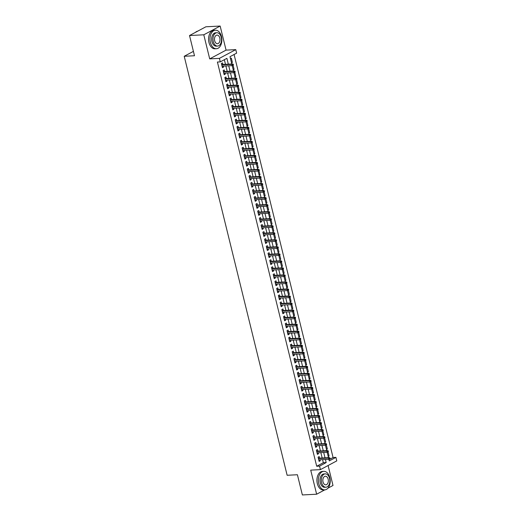 <?xml version="1.0" encoding="UTF-8"?>
<svg xmlns="http://www.w3.org/2000/svg" width="521" height="521" viewBox="0 0 521 521"><rect width="100%" height="100%" fill="white"/><g stroke="black" fill="none" stroke-linecap="round" stroke-linejoin="round"><path stroke-width="0.78" d="M328.985 459.698L333.062 457.516L335.915 457.373L336.781 460.883L320.415 469.629L319.555 466.119L326.185 462.57L325.43 459.489M327.95 488.164L332.997 485.468L328.1 465.527M320.415 469.629L310.718 470.131L316.631 494.214L302.369 494.95L297.406 474.742L287.136 475.269L184.219 56.275L194.489 55.747L189.527 35.532L205.886 26.786L220.155 26.05L203.789 34.796L209.702 58.873L219.4 58.372L235.766 49.625L236.632 53.142L229.995 56.685L231.786 63.985M209.702 58.873L226.068 50.127L220.155 26.05M226.068 50.127L235.766 49.625M333.062 457.516L234.079 54.503M316.631 494.214L324.739 489.877A9.28 5.926 87 0 0 329.806 477.659A9.28 5.926 87 0 0 323.801 471.342A9.28 5.926 87 0 0 318.754 483.566A9.28 5.926 87 0 0 324.759 489.877L323.333 489.948A9.28 5.926 87 0 1 317.328 483.638A9.28 5.926 87 0 1 322.375 471.42L323.801 471.342M189.527 35.532L203.789 34.796M319.581 458.128L319.197 456.578L318.097 457.171L319.132 461.385L320.239 460.798L319.985 459.769M317.856 451.095L317.471 449.545L316.371 450.137L317.406 454.358L318.507 453.765L318.259 452.742M316.13 444.068L315.746 442.518L314.638 443.111L315.674 447.324L316.781 446.738L316.534 445.715M314.397 437.041L314.02 435.484L312.913 436.077L313.948 440.297L315.055 439.704L314.808 438.682M312.672 430.007L312.294 428.457L311.187 429.05L312.222 433.264L313.329 432.677L313.075 431.655M310.946 422.98L310.568 421.43L309.461 422.017L310.496 426.237L311.604 425.644L311.35 424.622M309.22 415.947L308.842 414.397L307.735 414.99L308.771 419.203L309.878 418.617L309.624 417.595M307.494 408.92L307.11 407.37L306.009 407.956L307.045 412.176L308.152 411.583L307.898 410.561M305.768 401.886L305.384 400.336L304.284 400.929L305.319 405.149L306.42 404.557L306.172 403.534M304.043 394.859L303.658 393.309L302.551 393.896L303.587 398.116L304.694 397.523L304.446 396.501M302.31 387.826L301.933 386.276L300.825 386.869L301.861 391.089L302.968 390.496L302.721 389.474M300.584 380.799L300.207 379.249L299.1 379.835L300.135 384.055L301.242 383.463L300.988 382.44M298.859 373.765L298.481 372.215L297.374 372.808L298.409 377.028L299.516 376.436L299.262 375.413M297.133 366.738L296.755 365.188L295.648 365.775L296.683 369.995L297.791 369.402L297.537 368.38M295.407 359.705L295.023 358.155L293.922 358.748L294.958 362.968L296.065 362.375L295.811 361.353M293.681 352.678L293.297 351.128L292.196 351.721L293.232 355.934L294.332 355.342L294.085 354.319M291.955 345.644L291.571 344.094L290.464 344.687L291.5 348.907L292.607 348.315L292.359 347.292M290.223 338.617L289.845 337.067L288.738 337.66L289.774 341.874L290.881 341.288L290.633 340.259M288.497 331.584L288.12 330.034L287.012 330.627L288.048 334.847L289.155 334.254L288.901 333.232M286.771 324.557L286.394 323.007L285.287 323.6L286.322 327.813L287.429 327.227L287.175 326.198M285.046 317.523L284.668 315.973L283.561 316.566L284.596 320.786L285.703 320.194L285.449 319.171M283.32 310.496L282.936 308.946L281.835 309.539L282.87 313.753L283.978 313.167L283.724 312.144M281.594 303.463L281.21 301.913L280.109 302.506L281.145 306.726L282.245 306.133L281.998 305.111M279.868 296.436L279.484 294.886L278.377 295.479L279.412 299.692L280.519 299.106L280.272 298.084M278.136 289.409L277.758 287.859L276.651 288.445L277.686 292.665L278.794 292.073L278.54 291.05M276.41 282.375L276.032 280.826L274.925 281.418L275.961 285.632L277.068 285.046L276.814 284.023M274.684 275.349L274.306 273.799L273.199 274.385L274.235 278.605L275.342 278.012L275.088 276.99M272.958 268.315L272.581 266.765L271.474 267.358L272.509 271.578L273.616 270.985L273.362 269.963M271.233 261.288L270.848 259.738L269.748 260.324L270.783 264.544L271.89 263.952L271.636 262.929M269.507 254.255L269.123 252.705L268.015 253.297L269.057 257.517L270.158 256.925L269.911 255.902M267.781 247.228L267.397 245.678L266.29 246.264L267.325 250.484L268.432 249.891L268.185 248.869M266.049 240.194L265.671 238.644L264.564 239.237L265.599 243.457L266.706 242.864L266.452 241.842M264.323 233.167L263.945 231.617L262.838 232.203L263.873 236.423L264.981 235.831L264.727 234.808M262.597 226.134L262.219 224.584L261.112 225.176L262.148 229.396L263.255 228.804L263.001 227.781M260.871 219.107L260.493 217.557L259.386 218.143L260.422 222.363L261.529 221.77L261.275 220.748M259.145 212.073L258.761 210.523L257.661 211.116L258.696 215.336L259.797 214.743L259.549 213.721M257.42 205.046L257.035 203.496L255.928 204.089L256.97 208.302L258.071 207.71L257.823 206.687M255.694 198.013L255.31 196.463L254.202 197.055L255.238 201.275L256.345 200.683L256.098 199.66M253.961 190.986L253.584 189.436L252.477 190.028L253.512 194.242L254.619 193.656L254.365 192.627M252.236 183.952L251.858 182.402L250.751 182.995L251.786 187.215L252.893 186.622L252.639 185.6M250.51 176.925L250.132 175.375L249.025 175.968L250.06 180.181L251.168 179.595L250.914 178.566M248.784 169.892L248.406 168.342L247.299 168.934L248.335 173.154L249.442 172.562L249.188 171.539M247.058 162.865L246.674 161.315L245.573 161.907L246.609 166.121L247.709 165.535L247.462 164.512M245.332 155.831L244.948 154.281L243.841 154.874L244.883 159.094L245.984 158.501L245.736 157.479M243.607 148.804L243.222 147.254L242.115 147.847L243.151 152.06L244.258 151.474L244.01 150.452M241.874 141.777L241.497 140.227L240.389 140.813L241.425 145.033L242.532 144.441L242.278 143.418M240.148 134.744L239.771 133.194L238.664 133.786L239.699 138L240.806 137.414L240.552 136.391M238.423 127.717L238.045 126.167L236.938 126.753L237.973 130.973L239.08 130.38L238.826 129.358M236.697 120.683L236.319 119.133L235.212 119.726L236.247 123.946L237.355 123.353L237.101 122.331M234.971 113.656L234.587 112.106L233.486 112.692L234.522 116.912L235.622 116.32L235.375 115.297M233.245 106.623L232.861 105.073L231.754 105.665L232.796 109.885L233.896 109.293L233.649 108.27M231.519 99.596L231.135 98.046L230.028 98.632L231.064 102.852L232.171 102.259L231.923 101.237M229.787 92.562L229.409 91.012L228.302 91.605L229.338 95.825L230.445 95.232L230.191 94.21M228.061 85.535L227.684 83.985L226.576 84.571L227.612 88.791L228.719 88.199L228.465 87.176M226.335 78.502L225.958 76.952L224.851 77.544L225.886 81.764L226.993 81.172L226.739 80.149M224.61 71.475L224.232 69.925L223.125 70.517L224.16 74.731L225.267 74.138L225.013 73.116M231.409 62.435L232.386 62.383L231.35 58.163L230.471 58.632M233.134 69.462L234.111 69.417L233.076 65.197L232.203 65.666M234.86 76.496L235.837 76.444L234.802 72.224L233.929 72.693M236.586 83.523L237.563 83.477L236.527 79.257L235.655 79.726M238.312 90.556L239.289 90.504L238.253 86.284L237.381 86.753M240.044 97.583L241.015 97.531L239.979 93.318L239.106 93.78M241.77 104.617L242.747 104.565L241.705 100.345L240.832 100.814M243.496 111.644L244.473 111.592L243.437 107.378L242.558 107.84M245.222 118.677L246.199 118.625L245.163 114.405L244.29 114.874M246.947 125.704L247.924 125.652L246.889 121.439L246.016 121.901M248.673 132.738L249.65 132.686L248.615 128.466L247.742 128.934M250.399 139.765L251.376 139.713L250.34 135.499L249.468 135.961M252.131 146.798L253.102 146.746L252.066 142.526L251.194 142.995M253.857 153.825L254.834 153.773L253.792 149.56L252.919 150.022M255.583 160.859L256.56 160.807L255.524 156.587L254.645 157.055M257.309 167.886L258.286 167.834L257.25 163.62L256.378 164.082M259.035 174.913L260.012 174.867L258.976 170.647L258.103 171.116M260.76 181.946L261.737 181.894L260.702 177.674L259.829 178.143M262.486 188.973L263.463 188.928L262.428 184.708L261.555 185.176M264.219 196.007L265.189 195.955L264.154 191.735L263.281 192.203M265.944 203.034L266.921 202.988L265.879 198.768L265.007 199.237M267.67 210.067L268.647 210.015L267.612 205.795L266.732 206.264M269.396 217.094L270.373 217.049L269.337 212.829L268.465 213.297M271.122 224.128L272.099 224.076L271.063 219.855L270.191 220.324M272.848 231.155L273.825 231.109L272.789 226.889L271.916 227.358M274.574 238.188L275.55 238.136L274.515 233.916L273.642 234.385M276.306 245.215L277.276 245.163L276.241 240.949L275.368 241.412M278.032 252.249L279.009 252.197L277.967 247.976L277.094 248.445M279.757 259.276L280.734 259.224L279.699 255.01L278.82 255.472M281.483 266.309L282.46 266.257L281.425 262.037L280.552 262.506M283.209 273.336L284.186 273.284L283.15 269.07L282.278 269.533M284.935 280.37L285.912 280.318L284.876 276.097L284.004 276.566M286.661 287.397L287.638 287.345L286.602 283.131L285.729 283.593M288.393 294.43L289.363 294.378L288.328 290.158L287.455 290.627M290.119 301.457L291.096 301.405L290.06 297.191L289.181 297.654M291.845 308.484L292.822 308.439L291.786 304.218L290.907 304.687M293.57 315.518L294.547 315.465L293.512 311.252L292.639 311.714M295.296 322.545L296.273 322.499L295.238 318.279L294.365 318.748M297.022 329.578L297.999 329.526L296.963 325.306L296.091 325.775M298.748 336.605L299.725 336.559L298.689 332.339L297.817 332.808M300.48 343.639L301.451 343.586L300.415 339.366L299.542 339.835M302.206 350.666L303.183 350.62L302.147 346.4L301.268 346.869M303.932 357.699L304.909 357.647L303.873 353.427L302.994 353.896M305.658 364.726L306.635 364.68L305.599 360.46L304.726 360.929M307.383 371.76L308.36 371.707L307.325 367.487L306.452 367.956M309.109 378.787L310.086 378.734L309.051 374.521L308.178 374.983M310.835 385.82L311.812 385.768L310.776 381.548L309.904 382.017M312.567 392.847L313.538 392.795L312.502 388.581L311.63 389.044M314.293 399.881L315.27 399.828L314.235 395.608L313.355 396.077M316.019 406.908L316.996 406.855L315.96 402.642L315.088 403.104M317.745 413.941L318.722 413.889L317.686 409.669L316.814 410.138M319.471 420.968L320.448 420.916L319.412 416.702L318.539 417.165M321.197 428.002L322.173 427.949L321.138 423.729L320.265 424.198M322.922 435.028L323.899 434.976L322.864 430.763L321.991 431.225M324.655 442.062L325.625 442.01L324.59 437.79L323.717 438.259M326.38 449.089L327.357 449.037L326.322 444.823L325.443 445.286M231.513 62.852L232.386 62.383M233.239 69.879L234.111 69.417M234.964 76.913L235.837 76.444M236.69 83.94L237.563 83.477M238.416 90.973L239.289 90.504M240.142 98L241.015 97.531M241.868 105.034L242.747 104.565M243.6 112.061L244.473 111.592M245.326 119.094L246.199 118.625M247.052 126.121L247.924 125.652M248.778 133.155L249.65 132.686M250.503 140.182L251.376 139.713M252.229 147.215L253.102 146.746M253.955 154.242L254.834 153.773M255.687 161.269L256.56 160.807M257.413 168.303L258.286 167.834M259.139 175.33L260.012 174.867M260.865 182.363L261.737 181.894M262.591 189.39L263.463 188.928M264.316 196.424L265.189 195.955M266.042 203.45L266.921 202.988M267.774 210.484L268.647 210.015M269.5 217.511L270.373 217.049M271.226 224.544L272.099 224.076M272.952 231.571L273.825 231.109M274.678 238.605L275.55 238.136M276.404 245.632L277.276 245.163M278.129 252.665L279.009 252.197M279.862 259.692L280.734 259.224M281.587 266.726L282.46 266.257M283.313 273.753L284.186 273.284M285.039 280.786L285.912 280.318M286.765 287.813L287.638 287.345M288.491 294.84L289.363 294.378M290.217 301.874L291.096 301.405M291.949 308.901L292.822 308.439M293.675 315.934L294.547 315.465M295.4 322.961L296.273 322.499M297.126 329.995L297.999 329.526M298.852 337.022L299.725 336.559M300.578 344.055L301.451 343.586M302.304 351.082L303.183 350.62M304.036 358.116L304.909 357.647M305.762 365.143L306.635 364.68M307.488 372.176L308.36 371.707M309.214 379.203L310.086 378.734M310.939 386.237L311.812 385.768M312.665 393.264L313.538 392.795M314.391 400.297L315.27 399.828M316.123 407.324L316.996 406.855M317.849 414.358L318.722 413.889M319.575 421.385L320.448 420.916M321.301 428.418L322.173 427.949M323.027 435.445L323.899 434.976M324.752 442.472L325.625 442.01M326.478 449.506L327.357 449.037M327.175 452.319L328.048 451.85L329.083 456.07L328.21 456.533M228.328 64.161L226.902 58.339L220.266 61.888L217.413 62.032L316.703 466.262L323.333 462.72L322.577 459.639M322.173 457.992L320.851 452.606M320.448 450.965L319.126 445.579M318.722 443.931L317.4 438.545M316.996 436.904L315.674 431.518M315.27 429.871L313.948 424.491M313.538 422.844L312.216 417.458M311.812 415.81L310.49 410.431M310.086 408.783L308.764 403.397M308.36 401.756L307.038 396.37M306.635 394.723L305.313 389.337M304.909 387.696L303.587 382.31M303.183 380.662L301.861 375.276M301.451 373.635L300.129 368.249M299.725 366.602L298.403 361.216M297.999 359.575L296.677 354.189M296.273 352.541L294.951 347.155M294.547 345.514L293.225 340.128M292.822 338.481L291.5 333.095M291.096 331.454L289.767 326.068M289.363 324.42L288.041 319.034M287.638 317.393L286.316 312.007M285.912 310.36L284.59 304.974M284.186 303.333L282.864 297.947M282.46 296.299L281.138 290.913M280.734 289.272L279.412 283.886M279.009 282.239L277.68 276.859M277.276 275.212L275.954 269.826M275.55 268.178L274.228 262.799M273.825 261.151L272.503 255.765M272.099 254.124L270.777 248.738M270.373 247.091L269.051 241.705M268.647 240.064L267.325 234.678M266.921 233.03L265.593 227.644M265.189 226.003L263.867 220.617M263.463 218.97L262.141 213.584M261.737 211.943L260.415 206.557M260.012 204.909L258.69 199.523M258.286 197.882L256.964 192.496M256.56 190.849L255.238 185.463M254.834 183.822L253.506 178.436M253.102 176.788L251.78 171.402M251.376 169.761L250.054 164.376M249.65 162.728L248.328 157.342M247.924 155.701L246.602 150.315M246.199 148.667L244.877 143.282M244.473 141.64L243.151 136.255M242.747 134.607L241.418 129.228M241.015 127.58L239.693 122.194M239.289 120.553L237.967 115.167M237.563 113.519L236.241 108.134M235.837 106.492L234.515 101.107M234.111 99.459L232.789 94.073M232.386 92.432L231.064 87.046M230.66 85.398L229.331 80.013M228.927 78.371L227.605 72.986M227.202 71.338L225.88 65.952M225.476 64.311L224.343 59.707M222.884 64.441L222.5 62.891L221.399 63.484L222.434 67.704L223.535 67.111L223.288 66.089M193.415 51.364L184.219 56.275M316.703 466.262L319.555 466.119M220.266 61.888L219.4 58.372M328.888 459.294L329.285 460.916L335.915 457.373M232.19 65.613L233.512 71.012M233.916 72.64L235.238 78.039M235.642 79.674L236.97 85.073M237.368 86.701L238.696 92.1M239.093 93.734L240.422 99.133M240.819 100.761L242.148 106.16M242.552 107.795L243.874 113.194M244.277 114.822L245.599 120.221M246.003 121.855L247.325 127.254M247.729 128.882L249.058 134.281M249.455 135.916L250.783 141.315M251.181 142.943L252.509 148.342M252.906 149.97L254.235 155.375M254.639 157.003L255.961 162.402M256.365 164.03L257.687 169.436M258.09 171.064L259.412 176.463M259.816 178.091L261.145 183.496M261.542 185.124L262.871 190.523M263.268 192.151L264.596 197.557M264.994 199.185L266.322 204.584M266.726 206.212L268.048 211.617M268.452 213.245L269.774 218.644M270.178 220.272L271.506 225.671M271.903 227.306L273.232 232.705M273.629 234.333L274.958 239.732M275.355 241.366L276.684 246.765M277.081 248.393L278.409 253.792M278.813 255.427L280.135 260.826M280.539 262.454L281.861 267.853M282.265 269.487L283.593 274.886M283.991 276.514L285.319 281.913M285.716 283.541L287.045 288.947M287.442 290.575L288.771 295.974M289.168 297.602L290.497 303.007M290.9 304.635L292.222 310.034M292.626 311.662L293.948 317.068M294.352 318.696L295.681 324.095M296.078 325.723L297.406 331.128M297.804 332.756L299.132 338.155M299.529 339.783L300.858 345.189M301.255 346.817L302.584 352.216M302.988 353.844L304.31 359.243M304.713 360.877L306.035 366.276M306.439 367.904L307.768 373.303M308.165 374.938L309.494 380.337M309.891 381.965L311.219 387.363M311.617 388.998L312.945 394.397M313.342 396.025L314.671 401.424M315.075 403.059L316.397 408.457M316.801 410.086L318.123 415.484M318.526 417.119L319.855 422.518M320.252 424.146L321.581 429.545M321.978 431.173L323.307 436.578M323.704 438.207L325.032 443.605M325.43 445.234L326.758 450.639M327.162 452.267L328.484 457.666M325.026 457.848L323.704 452.462M323.3 450.815L321.978 445.429M321.574 443.788L320.252 438.402M319.848 436.754L318.526 431.368M318.123 429.727L316.801 424.341M316.397 422.694L315.068 417.308M314.664 415.667L313.342 410.281M312.939 408.633L311.617 403.247M311.213 401.606L309.891 396.22M309.487 394.573L308.165 389.187M307.761 387.546L306.439 382.16M306.035 380.512L304.713 375.127M304.31 373.485L302.981 368.1M302.577 366.452L301.255 361.073M300.851 359.425L299.529 354.039M299.126 352.398L297.804 347.012M297.4 345.364L296.078 339.979M295.674 338.337L294.352 332.952M293.948 331.304L292.626 325.918M292.222 324.277L290.894 318.891M290.49 317.243L289.168 311.858M288.764 310.216L287.442 304.831M287.038 303.183L285.716 297.797M285.313 296.156L283.991 290.77M283.587 289.122L282.265 283.737M281.861 282.095L280.539 276.71M280.129 275.062L278.807 269.676M278.403 268.035L277.081 262.649M276.677 261.001L275.355 255.616M274.951 253.974L273.629 248.589M273.225 246.941L271.903 241.555M271.5 239.914L270.178 234.528M269.774 232.88L268.452 227.501M268.041 225.853L266.719 220.468M266.316 218.82L264.994 213.441M264.59 211.793L263.268 206.407M262.864 204.766L261.542 199.38M261.138 197.733L259.816 192.347M259.412 190.706L258.09 185.32M257.687 183.672L256.365 178.286M255.954 176.645L254.632 171.259M254.228 169.612L252.906 164.226M252.503 162.585L251.181 157.199M250.777 155.551L249.455 150.165M249.051 148.524L247.729 143.138M247.325 141.491L246.003 136.105M245.599 134.464L244.271 129.078M243.867 127.43L242.545 122.044M242.141 120.403L240.819 115.017M240.415 113.37L239.093 107.984M238.69 106.343L237.368 100.957M236.964 99.309L235.642 93.923M235.238 92.282L233.916 86.896M233.512 85.249L232.184 79.869M231.78 78.222L230.458 72.836M230.054 71.188L228.732 65.809M323.333 462.72L326.185 462.57M222.304 67.176L223.535 67.111M328.106 456.116L329.083 456.07M224.03 74.203L225.267 74.138M225.756 81.237L226.993 81.172M227.482 88.264L228.719 88.199M229.207 95.297L230.445 95.232M230.94 102.324L232.171 102.259M232.666 109.358L233.896 109.293M234.391 116.385L235.622 116.32M236.117 123.418L237.355 123.353M237.843 130.445L239.08 130.38M239.569 137.479L240.806 137.414M241.295 144.506L242.532 144.441M243.027 151.539L244.258 151.474M244.753 158.566L245.984 158.501M246.479 165.593L247.709 165.535M248.204 172.627L249.442 172.562M249.93 179.654L251.168 179.595M251.656 186.687L252.893 186.622M253.382 193.714L254.619 193.656M255.114 200.748L256.345 200.683M256.84 207.775L258.071 207.71M258.566 214.808L259.797 214.743M260.292 221.835L261.529 221.77M262.017 228.869L263.255 228.804M263.743 235.896L264.981 235.831M265.469 242.929L266.706 242.864M267.201 249.956L268.432 249.891M268.927 256.99L270.158 256.925M270.653 264.017L271.89 263.952M272.379 271.05L273.616 270.985M274.105 278.077L275.342 278.012M275.83 285.111L277.068 285.046M277.556 292.138L278.794 292.073M279.289 299.165L280.519 299.106M281.014 306.198L282.245 306.133M282.74 313.225L283.978 313.167M284.466 320.259L285.703 320.194M286.192 327.286L287.429 327.227M287.918 334.319L289.155 334.254M289.643 341.346L290.881 341.288M291.376 348.38L292.607 348.315M293.102 355.407L294.332 355.342M294.827 362.44L296.065 362.375M296.553 369.467L297.791 369.402M298.279 376.501L299.516 376.436M300.005 383.528L301.242 383.463M301.731 390.561L302.968 390.496M303.463 397.588L304.694 397.523M305.189 404.622L306.42 404.557M306.915 411.649L308.152 411.583M308.64 418.682L309.878 418.617M310.366 425.709L311.604 425.644M312.092 432.743L313.329 432.677M313.818 439.77L315.055 439.704M315.55 446.797L316.781 446.738M317.276 453.83L318.507 453.765M319.002 460.857L320.239 460.798M232.828 64.513L233.004 65.216L233.447 64.982L233.271 64.278L231.838 64.363L232.151 65.626L222.05 66.154M221.738 64.884L231.838 64.363L232.64 63.94L221.646 64.506M233.271 64.278L232.64 63.94M232.151 65.626L233.004 65.216M197.706 31.162A9.28 5.926 87 0 0 195.46 32.361M221.458 36.516A9.28 5.926 87 0 0 215.447 30.205A9.28 5.926 87 0 0 210.399 42.429A9.28 5.926 87 0 0 216.404 48.74A9.28 5.926 87 0 0 221.458 36.516M215.447 30.205L214.02 30.283A9.28 5.926 87 0 0 208.973 42.501A9.28 5.926 87 0 0 214.978 48.811L216.404 48.74M217.583 46.076L216.274 46.148A6.682 4.266 -93 0 1 211.949 41.602A6.682 4.266 -93 0 1 215.583 32.803L216.892 32.732A6.682 4.266 87 0 0 213.258 41.53A6.682 4.266 87 0 0 217.583 46.076A6.682 4.266 87 0 0 221.217 37.278A6.682 4.266 87 0 0 216.892 32.732M214.672 40.775A4.305 2.748 87 0 0 217.459 43.705A4.305 2.748 87 0 0 219.803 38.033A4.305 2.748 87 0 0 217.016 35.109A4.305 2.748 87 0 0 214.672 40.775M325.938 487.213L324.629 487.285A6.682 4.266 -93 0 1 320.298 482.739A6.682 4.266 -93 0 1 323.938 473.941L325.247 473.869A6.682 4.266 87 0 0 321.613 482.667A6.682 4.266 87 0 0 325.938 487.213A6.682 4.266 87 0 0 329.572 478.415A6.682 4.266 87 0 0 325.247 473.869M323.027 481.912A4.305 2.748 87 0 0 325.814 484.843A4.305 2.748 87 0 0 328.158 479.17A4.305 2.748 87 0 0 325.371 476.246A4.305 2.748 87 0 0 323.027 481.912M234.554 71.54L234.73 72.243L235.173 72.009L234.997 71.305L233.571 71.397L233.877 72.66L223.776 73.181M223.47 71.918L233.571 71.397L234.365 70.967L223.372 71.54M234.997 71.305L234.365 70.967M233.877 72.66L234.73 72.243M236.28 78.573L236.456 79.277L236.899 79.036L236.723 78.339L235.297 78.424L235.603 79.687L225.508 80.214M225.196 78.945L235.297 78.424L236.091 78L225.098 78.567M236.723 78.339L236.091 78M235.603 79.687L236.456 79.277M238.012 85.6L238.182 86.304L238.625 86.069L238.449 85.366L237.022 85.457L237.335 86.72L227.234 87.241M226.922 85.978L237.022 85.457L237.817 85.027L226.83 85.6M238.449 85.366L237.817 85.027M237.335 86.72L238.182 86.304M239.738 92.634L239.907 93.337L240.35 93.096L240.181 92.393L238.748 92.484L239.061 93.747L228.96 94.275M228.647 93.005L238.748 92.484L239.543 92.061L228.556 92.627M240.181 92.393L239.543 92.061M239.061 93.747L239.907 93.337M241.464 99.661L241.633 100.364L242.076 100.13L241.907 99.426L240.474 99.511L240.787 100.781L230.686 101.302M230.373 100.039L240.474 99.511L241.269 99.088L230.282 99.661M241.907 99.426L241.269 99.088M240.787 100.781L241.633 100.364M243.19 106.694L243.366 107.398L243.802 107.157L243.633 106.453L242.2 106.544L242.512 107.808L232.412 108.335M232.099 107.066L242.2 106.544L243.001 106.121L232.008 106.688M243.633 106.453L243.001 106.121M242.512 107.808L243.366 107.398M244.916 113.721L245.091 114.425L245.534 114.19L245.358 113.487L243.926 113.571L244.238 114.841L234.137 115.362M233.831 114.099L243.926 113.571L244.727 113.148L233.734 113.715M245.358 113.487L244.727 113.148M244.238 114.841L245.091 114.425M246.641 120.755L246.817 121.458L247.26 121.217L247.084 120.514L245.658 120.605L245.964 121.868L235.863 122.396M235.557 121.126L245.658 120.605L246.453 120.182L235.459 120.748M247.084 120.514L246.453 120.182M245.964 121.868L246.817 121.458M248.367 127.782L248.543 128.485L248.986 128.251L248.81 127.547L247.384 127.632L247.69 128.902L237.596 129.423M237.283 128.159L247.384 127.632L248.178 127.209L237.185 127.775M248.81 127.547L248.178 127.209M247.69 128.902L248.543 128.485M250.1 134.815L250.269 135.519L250.712 135.278L250.536 134.574L249.11 134.665L249.422 135.929L239.321 136.45M239.009 135.186L249.11 134.665L249.904 134.242L238.918 134.809M250.536 134.574L249.904 134.242M249.422 135.929L250.269 135.519M251.825 141.842L251.995 142.546L252.438 142.311L252.268 141.608L250.835 141.692L251.148 142.962L241.047 143.483M240.735 142.22L250.835 141.692L251.63 141.269L240.643 141.836M252.268 141.608L251.63 141.269M251.148 142.962L251.995 142.546M253.551 148.876L253.72 149.579L254.163 149.338L253.994 148.635L252.561 148.726L252.874 149.989L242.773 150.51M242.46 149.247L252.561 148.726L253.356 148.296L242.369 148.869M253.994 148.635L253.356 148.296M252.874 149.989L253.72 149.579M255.277 155.903L255.453 156.606L255.889 156.372L255.72 155.668L254.287 155.753L254.6 157.023L244.499 157.544M244.186 156.28L254.287 155.753L255.088 155.33L244.095 155.896M255.72 155.668L255.088 155.33M254.6 157.023L255.453 156.606M257.003 162.936L257.179 163.633L257.621 163.399L257.446 162.695L256.013 162.786L256.325 164.05L246.225 164.571M245.919 163.307L256.013 162.786L256.814 162.357L245.821 162.93M257.446 162.695L256.814 162.357M256.325 164.05L257.179 163.633M258.729 169.963L258.904 170.667L259.347 170.432L259.171 169.729L257.745 169.813L258.051 171.083L247.95 171.604M247.644 170.341L257.745 169.813L258.54 169.39L247.547 169.957M259.171 169.729L258.54 169.39M258.051 171.083L258.904 170.667M260.454 176.99L260.63 177.694L261.073 177.459L260.897 176.756L259.471 176.847L259.784 178.11L249.683 178.631M249.37 177.368L259.471 176.847L260.266 176.417L249.272 176.99M260.897 176.756L260.266 176.417M259.784 178.11L260.63 177.694M262.187 184.024L262.356 184.727L262.799 184.493L262.63 183.789L261.197 183.874L261.509 185.137L251.409 185.665M251.096 184.395L261.197 183.874L261.991 183.451L251.005 184.017M262.63 183.789L261.991 183.451M261.509 185.137L262.356 184.727M263.913 191.051L264.082 191.754L264.525 191.52L264.355 190.816L262.923 190.907L263.235 192.171L253.134 192.692M252.822 191.428L262.923 190.907L263.717 190.478L252.731 191.051M264.355 190.816L263.717 190.478M263.235 192.171L264.082 191.754M265.638 198.084L265.808 198.788L266.251 198.553L266.081 197.85L264.648 197.934L264.961 199.198L254.86 199.725M254.548 198.455L264.648 197.934L265.443 197.511L254.456 198.078M266.081 197.85L265.443 197.511M264.961 199.198L265.808 198.788M267.364 205.111L267.54 205.815L267.976 205.58L267.807 204.877L266.374 204.968L266.687 206.231L256.586 206.752M256.273 205.489L266.374 204.968L267.175 204.538L256.182 205.111M267.807 204.877L267.175 204.538M266.687 206.231L267.54 205.815M269.09 212.145L269.266 212.848L269.709 212.607L269.533 211.91L268.107 211.995L268.413 213.258L258.312 213.786M258.006 212.516L268.107 211.995L268.901 211.572L257.908 212.138M269.533 211.91L268.901 211.572M268.413 213.258L269.266 212.848M270.816 219.172L270.992 219.875L271.434 219.641L271.259 218.937L269.832 219.028L270.139 220.292L260.038 220.813M259.732 219.549L269.832 219.028L270.627 218.599L259.634 219.172M271.259 218.937L270.627 218.599M270.139 220.292L270.992 219.875M272.542 226.205L272.717 226.909L273.16 226.668L272.984 225.971L271.558 226.055L271.871 227.319L261.77 227.846M261.457 226.576L271.558 226.055L272.353 225.632L261.366 226.199M272.984 225.971L272.353 225.632M271.871 227.319L272.717 226.909M274.274 233.232L274.443 233.936L274.886 233.701L274.717 232.998L273.284 233.089L273.597 234.352L263.496 234.873M263.183 233.61L273.284 233.089L274.079 232.659L263.092 233.232M274.717 232.998L274.079 232.659M273.597 234.352L274.443 233.936M276 240.266L276.169 240.969L276.612 240.728L276.443 240.025L275.01 240.116L275.322 241.379L265.222 241.907M264.909 240.637L275.01 240.116L275.804 239.693L264.818 240.259M276.443 240.025L275.804 239.693M275.322 241.379L276.169 240.969M277.726 247.293L277.895 247.996L278.338 247.762L278.168 247.058L276.736 247.143L277.048 248.413L266.947 248.934M266.635 247.67L276.736 247.143L277.53 246.72L266.544 247.286M278.168 247.058L277.53 246.72M277.048 248.413L277.895 247.996M279.451 254.326L279.627 255.03L280.064 254.789L279.894 254.085L278.461 254.176L278.774 255.44L268.673 255.967M268.361 254.697L278.461 254.176L279.263 253.753L268.269 254.32M279.894 254.085L279.263 253.753M278.774 255.44L279.627 255.03M281.177 261.353L281.353 262.056L281.796 261.822L281.62 261.119L280.194 261.203L280.5 262.473L270.399 262.994M270.093 261.731L280.194 261.203L280.988 260.78L269.995 261.347M281.62 261.119L280.988 260.78M280.5 262.473L281.353 262.056M282.903 268.387L283.079 269.09L283.522 268.849L283.346 268.146L281.92 268.237L282.226 269.5L272.125 270.021M271.819 268.758L281.92 268.237L282.714 267.814L271.721 268.38M283.346 268.146L282.714 267.814M282.226 269.5L283.079 269.09M284.629 275.414L284.805 276.117L285.248 275.883L285.072 275.179L283.645 275.264L283.958 276.534L273.857 277.055M273.545 275.791L283.645 275.264L284.44 274.841L273.453 275.407M285.072 275.179L284.44 274.841M283.958 276.534L284.805 276.117M286.361 282.447L286.53 283.15L286.973 282.91L286.804 282.206L285.371 282.297L285.684 283.561L275.583 284.082M275.27 282.818L285.371 282.297L286.166 281.874L275.179 282.441M286.804 282.206L286.166 281.874M285.684 283.561L286.53 283.15M288.087 289.474L288.256 290.177L288.699 289.943L288.53 289.24L287.097 289.324L287.41 290.594L277.309 291.115M276.996 289.852L287.097 289.324L287.892 288.901L276.905 289.468M288.53 289.24L287.892 288.901M287.41 290.594L288.256 290.177M289.813 296.508L289.982 297.204L290.425 296.97L290.256 296.267L288.823 296.358L289.135 297.621L279.035 298.142M278.722 296.879L288.823 296.358L289.617 295.928L278.631 296.501M290.256 296.267L289.617 295.928M289.135 297.621L289.982 297.204M291.539 303.535L291.714 304.238L292.151 304.004L291.981 303.3L290.549 303.385L290.861 304.655L280.76 305.176M280.448 303.912L290.549 303.385L291.35 302.962L280.357 303.528M291.981 303.3L291.35 302.962M290.861 304.655L291.714 304.238M293.264 310.562L293.44 311.265L293.883 311.03L293.707 310.327L292.281 310.418L292.587 311.682L282.486 312.203M282.18 310.939L292.281 310.418L293.076 309.988L282.082 310.562M293.707 310.327L293.076 309.988M292.587 311.682L293.44 311.265M294.99 317.595L295.166 318.298L295.609 318.064L295.433 317.361L294.007 317.445L294.313 318.715L284.212 319.236M283.906 317.973L294.007 317.445L294.801 317.022L283.808 317.589M295.433 317.361L294.801 317.022M294.313 318.715L295.166 318.298M296.716 324.622L296.892 325.325L297.335 325.091L297.159 324.388L295.733 324.479L296.045 325.742L285.944 326.263M285.632 325L295.733 324.479L296.527 324.049L285.541 324.622M297.159 324.388L296.527 324.049M296.045 325.742L296.892 325.325M298.448 331.656L298.618 332.359L299.061 332.124L298.891 331.421L297.458 331.506L297.771 332.769L287.67 333.297M287.358 332.027L297.458 331.506L298.253 331.082L287.266 331.649M298.891 331.421L298.253 331.082M297.771 332.769L298.618 332.359M300.174 338.683L300.343 339.386L300.786 339.151L300.617 338.448L299.184 338.539L299.497 339.803L289.396 340.324M289.083 339.06L299.184 338.539L299.979 338.109L288.992 338.683M300.617 338.448L299.979 338.109M299.497 339.803L300.343 339.386M301.9 345.716L302.069 346.419L302.512 346.185L302.343 345.482L300.91 345.566L301.223 346.83L291.122 347.357M290.809 346.087L300.91 345.566L301.705 345.143L290.718 345.71M302.343 345.482L301.705 345.143M301.223 346.83L302.069 346.419M303.626 352.743L303.802 353.446L304.238 353.212L304.069 352.509L302.636 352.6L302.948 353.863L292.848 354.384M292.535 353.121L302.636 352.6L303.437 352.17L292.444 352.743M304.069 352.509L303.437 352.17M302.948 353.863L303.802 353.446M305.352 359.777L305.527 360.48L305.97 360.239L305.794 359.542L304.368 359.627L304.674 360.89L294.573 361.418M294.267 360.148L304.368 359.627L305.163 359.203L294.17 359.77M305.794 359.542L305.163 359.203M304.674 360.89L305.527 360.48M307.077 366.804L307.253 367.507L307.696 367.272L307.52 366.569L306.094 366.66L306.4 367.924L296.299 368.445M295.993 367.181L306.094 366.66L306.889 366.23L295.895 366.804M307.52 366.569L306.889 366.23M306.4 367.924L307.253 367.507M308.803 373.837L308.979 374.54L309.422 374.299L309.246 373.596L307.82 373.687L308.132 374.951L298.032 375.478M297.719 374.208L307.82 373.687L308.614 373.264L297.628 373.831M309.246 373.596L308.614 373.264M308.132 374.951L308.979 374.54M310.536 380.864L310.705 381.567L311.148 381.333L310.978 380.63L309.546 380.714L309.858 381.984L299.757 382.505M299.445 381.242L309.546 380.714L310.34 380.291L299.354 380.864M310.978 380.63L310.34 380.291M309.858 381.984L310.705 381.567M312.261 387.898L312.431 388.601L312.874 388.36L312.704 387.657L311.271 387.748L311.584 389.011L301.483 389.539M301.171 388.269L311.271 387.748L312.066 387.324L301.079 387.891M312.704 387.657L312.066 387.324M311.584 389.011L312.431 388.601M313.987 394.925L314.156 395.628L314.599 395.393L314.43 394.69L312.997 394.775L313.31 396.045L303.209 396.566M302.896 395.302L312.997 394.775L313.798 394.351L302.805 394.918M314.43 394.69L313.798 394.351M313.31 396.045L314.156 395.628M315.713 401.958L315.889 402.661L316.325 402.42L316.156 401.717L314.723 401.808L315.036 403.072L304.935 403.599M304.622 402.329L314.723 401.808L315.524 401.385L304.531 401.952M316.156 401.717L315.524 401.385M315.036 403.072L315.889 402.661M317.439 408.985L317.615 409.688L318.057 409.454L317.882 408.751L316.455 408.835L316.761 410.105L306.661 410.626M306.355 409.363L316.455 408.835L317.25 408.412L306.257 408.978M317.882 408.751L317.25 408.412M316.761 410.105L317.615 409.688M319.165 416.018L319.34 416.722L319.783 416.481L319.607 415.778L318.181 415.869L318.487 417.132L308.386 417.653M308.08 416.39L318.181 415.869L318.976 415.445L307.983 416.012M319.607 415.778L318.976 415.445M318.487 417.132L319.34 416.722M320.897 423.045L321.066 423.749L321.509 423.514L321.333 422.811L319.907 422.896L320.22 424.166L310.119 424.687M309.806 423.423L319.907 422.896L320.702 422.472L309.715 423.039M321.333 422.811L320.702 422.472M320.22 424.166L321.066 423.749M322.623 430.079L322.792 430.782L323.235 430.541L323.066 429.838L321.633 429.929L321.945 431.193L311.845 431.714M311.532 430.45L321.633 429.929L322.427 429.499L311.441 430.072M323.066 429.838L322.427 429.499M321.945 431.193L322.792 430.782M324.349 437.106L324.518 437.809L324.961 437.575L324.791 436.872L323.359 436.956L323.671 438.226L313.57 438.747M313.258 437.484L323.359 436.956L324.153 436.533L313.167 437.099M324.791 436.872L324.153 436.533M323.671 438.226L324.518 437.809M326.074 444.139L326.244 444.836L326.687 444.602L326.517 443.899L325.084 443.99L325.397 445.253L315.296 445.774M314.984 444.511L325.084 443.99L325.885 443.56L314.892 444.133M326.517 443.899L325.885 443.56M325.397 445.253L326.244 444.836M327.8 451.166L327.976 451.87L328.419 451.635L328.243 450.932L326.81 451.017L327.123 452.287L317.022 452.808M316.709 451.544L326.81 451.017L327.611 450.593L316.618 451.16M328.243 450.932L327.611 450.593M327.123 452.287L327.976 451.87M329.526 458.193L329.702 458.897L330.145 458.662L329.969 457.959L328.543 458.05L328.849 459.314L318.748 459.835M318.442 458.571L328.543 458.05L329.337 457.62L318.344 458.193M329.969 457.959L329.337 457.62M328.849 459.314L329.702 458.897"/></g></svg>
